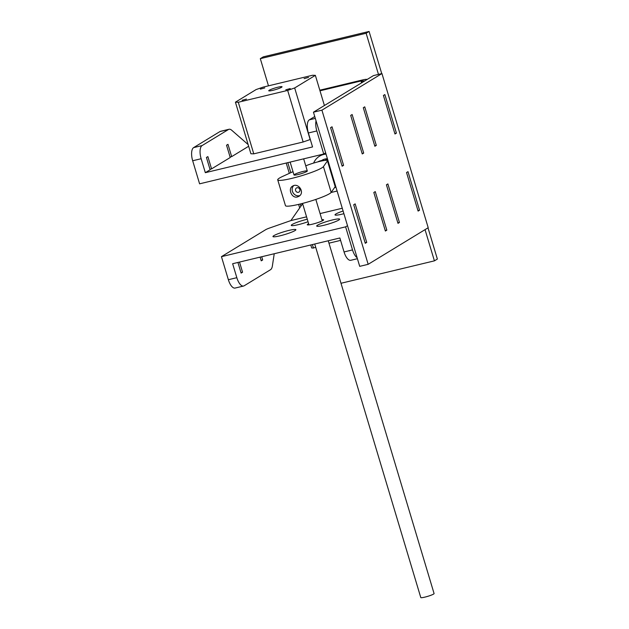 <?xml version="1.0" encoding="UTF-8"?>
<svg xmlns="http://www.w3.org/2000/svg" width="629" height="629" viewBox="0 0 629 629"><rect width="100%" height="100%" fill="white"/><g stroke="black" fill="none" stroke-linecap="round" stroke-linejoin="round"><path stroke-width="0.94" d="M352.138 114.533L350.691 115.406L362.257 153.948L363.696 153.075L352.138 114.533M363.303 107.724L374.868 146.266L376.307 145.385L364.741 106.844L363.303 107.724M384.854 94.578L383.415 95.459L394.973 134.001L396.419 133.12L384.854 94.578M332.026 126.791L330.579 127.671L342.145 166.213L343.583 165.333L332.026 126.791M355.149 203.875L353.71 204.755L365.268 243.289L366.715 242.417L355.149 203.875M387.873 183.927L386.426 184.8L397.992 223.342L399.431 222.462L387.873 183.927M407.977 171.662L406.538 172.543L418.104 211.085L419.543 210.204L407.977 171.662M373.823 192.49L385.38 231.032L386.827 230.151L375.261 191.609L373.823 192.49M428.207 227.714L381.952 73.554L321.922 110.161L368.169 264.322L428.207 227.714M368.169 264.322L359.709 266.35L313.454 112.19L373.492 75.59L381.952 73.554M385.231 230.536L386.827 230.151M417.955 210.589L419.543 210.204M397.843 222.847L399.431 222.462M365.119 242.794L366.715 242.417M341.995 165.718L343.583 165.333M394.831 133.505L396.419 133.12M374.719 145.763L376.307 145.385M362.107 153.452L363.696 153.075M313.454 112.19L321.922 110.161M369.081 31.45L263.268 56.854L260.312 58.654L366.125 33.251L369.081 31.45L381.732 73.609M425.047 229.64L434.411 260.854L437.367 259.054L428.003 227.84M378.469 74.395L366.125 33.251M434.411 260.854L340.997 283.278M268.473 85.835L260.312 58.654M287.665 90.403L294.671 87.958L310.152 139.544L303.147 141.989L253.77 153.846L238.289 102.252L287.665 90.403L303.147 141.989M294.671 87.958L315.357 75.346L324.407 105.515M315.357 75.346L312.487 75.268L263.103 87.124L256.097 89.57L235.419 102.181L238.289 102.252M246.474 99.091L242.071 100.286L246.474 99.091M290.213 88.587L285.802 89.782L290.213 88.587M264.793 87.918L260.382 89.114L264.793 87.918M308.532 77.422L304.122 78.617L308.532 77.422M235.419 102.181L250.9 153.767L253.77 153.846M281.525 87.289A6.943 0.841 163.3 0 1 274.197 89.978A6.943 0.841 163.3 0 1 268.74 90.757A6.943 0.841 163.3 0 1 275.148 87.958A6.943 0.841 163.3 0 1 282.036 86.771A6.943 0.841 163.3 0 1 281.525 87.289M328.244 240.773L434.081 593.564A6.943 0.841 163.3 0 1 433.57 594.083A6.943 0.841 163.3 0 1 426.242 596.772A6.943 0.841 163.3 0 1 420.785 597.55L314.72 244.021M315.687 247.244L313.439 248.03L312.401 244.579M300.89 206.218L300.23 204M290.826 172.66L287.815 162.644M319.996 90.804L360.999 80.96L364.765 80.905M328.967 243.179L340.588 240.388M313.439 248.03L311.693 247.983L310.789 244.964M299.687 207.947L298.618 204.386M289.309 173.36L286.211 163.029M367.273 79.38L366.07 79.348A6.384 0.771 163.3 0 0 362.768 79.883L319.807 90.199M298.398 192.301A2.39 2.154 -121.4 0 0 299.553 188.904A2.39 2.154 -121.4 0 0 295.716 190.846A2.39 2.154 -121.4 0 0 298.398 192.301M305.757 165.836A13.563 1.643 163.3 0 1 319.563 161.449A13.563 1.643 163.3 0 1 327.528 160.607L335.273 186.404A13.563 1.643 163.3 0 1 335.194 186.687L331.176 192.395A23.941 2.893 163.3 0 1 307.471 202.058A23.941 2.893 163.3 0 1 285.464 205.652L277.727 179.855A23.941 2.893 163.3 0 1 282.767 176.364L293.012 171.662M306.787 171.505A6.943 0.841 163.3 0 1 299.459 174.186A6.943 0.841 163.3 0 1 294.002 174.972A6.943 0.841 163.3 0 1 300.41 172.173A6.943 0.841 163.3 0 1 307.298 170.978A6.943 0.841 163.3 0 1 306.787 171.505M327.528 160.607A13.563 1.643 163.3 0 1 327.45 160.898L323.44 166.599A23.941 2.893 163.3 0 1 299.734 176.269A23.941 2.893 163.3 0 1 277.727 179.855M297.368 196.963L298.799 196.374C305.427 192.773 298.335 182.213 292.564 186.153C287.642 188.7 291.738 198.63 297.368 196.963M293.649 185.665A5.983 5.394 -121.4 0 0 293.02 192.678A5.983 5.394 -121.4 0 0 299.42 195.713A5.983 5.394 -121.4 0 0 299.758 195.619M334.078 182.418A13.563 12.226 -121.4 0 0 334.376 181.923M328.66 162.88A13.563 12.226 -121.4 0 0 328.126 162.589M334.258 183.023A13.563 12.226 -121.4 0 0 334.589 182.63M328.204 161.362A13.563 12.226 -121.4 0 0 327.701 161.166M324.556 160.458A13.563 12.226 -121.4 0 0 317.818 161.881M357.406 258.7L350.801 260.288A11.173 4.655 -103.5 0 1 344.055 251.946L339.864 237.982L232.644 263.724L236.834 277.688A11.173 4.655 76.5 0 0 243.572 286.03A11.173 4.655 76.5 0 0 244.154 285.786L270.517 269.715A11.173 4.655 76.5 0 0 272.388 265.91L274.236 253.739M243.572 286.03L235.112 288.058A11.173 4.655 -103.5 0 1 228.366 279.716L221.447 256.656L265.619 229.727A7.98 0.967 163.3 0 1 269.778 227.957L290.865 220.59L302.628 203.725M248.133 144.56L231.676 130.211A11.173 4.655 76.5 0 0 229.035 129.267A11.173 4.655 76.5 0 0 228.453 129.511L202.09 145.582A11.173 4.655 76.5 0 0 201.138 158.728L205.329 172.684L210.117 169.767L206.43 157.478L207.869 156.597L211.556 168.887L209.968 169.272M201.138 158.728L192.678 160.757A11.173 4.655 -103.5 0 1 193.63 147.618L219.993 131.54A11.173 4.655 -103.5 0 1 220.567 131.304L229.035 129.267M248.652 146.274L231.669 156.629L230.08 157.006M231.669 156.629L227.981 144.34L226.542 145.213L230.23 157.509L211.556 168.887M205.329 172.684L312.55 146.942L308.367 132.986A11.173 4.655 -103.5 0 1 309.319 119.84L315.318 118.401M308.367 132.986L316.827 130.95A11.173 4.655 -103.5 0 1 316.049 120.847M316.827 130.95L323.746 154.019L325.657 152.855M327.552 159.176A11.173 10.064 -121.4 0 0 325.177 160.191L324.792 160.426M331.113 192.474L337.113 191.035M342.27 208.246L320.082 213.577M306.559 216.824L290.865 220.59M357.107 257.693A11.173 4.655 -103.5 0 1 352.523 249.91L345.604 226.849L347.507 225.685M260.115 257.127L261.232 260.838L262.67 259.958L261.711 256.75M237.927 262.458L241.119 273.096L242.558 272.223L239.515 262.073M314.752 116.522L309.319 119.84M192.678 160.757L199.597 183.825L323.746 154.019M327.418 158.736A12.769 11.503 -121.4 0 0 321.985 160.269A12.769 11.503 -121.4 0 0 321.529 160.568M323.212 159.632A12.769 11.503 -121.4 0 0 322.3 160.466M334.542 187.615A17.557 15.819 -121.4 0 0 335.933 187.104M326.034 154.113A17.557 15.819 -121.4 0 0 319.493 156.189A17.557 15.819 -121.4 0 0 313.619 163.076M325.728 153.106A17.557 15.819 -121.4 0 0 324.784 153.39M322.701 154.27A17.557 15.819 -121.4 0 0 321.859 154.742L319.493 156.189M262.67 259.958L261.082 260.343M242.558 272.223L240.97 272.601M345.604 226.849L221.447 256.656M343.906 213.687A11.967 1.447 163.3 0 1 335.013 214.898A11.967 1.447 163.3 0 1 343.104 211.006M308.029 221.73A11.967 1.447 163.3 0 1 291.274 225.394A11.967 1.447 163.3 0 1 307.282 219.222M338.74 220.079A11.967 1.447 163.3 0 1 326.097 224.718A11.967 1.447 163.3 0 1 316.694 226.063A11.967 1.447 163.3 0 1 327.74 221.235A11.967 1.447 163.3 0 1 339.621 219.183A11.967 1.447 163.3 0 1 338.74 220.079M295.001 230.584A11.967 1.447 163.3 0 1 282.366 235.215A11.967 1.447 163.3 0 1 272.955 236.559A11.967 1.447 163.3 0 1 284.001 231.739A11.967 1.447 163.3 0 1 295.882 229.687A11.967 1.447 163.3 0 1 295.001 230.584M321.922 219.718A8.539 1.03 163.3 0 1 323.628 219.836A8.539 1.03 163.3 0 1 315.742 223.279A8.539 1.03 163.3 0 1 307.267 224.742A8.539 1.03 163.3 0 1 308.627 223.704M361.565 82.855L360.999 80.96M362.296 82.415L361.824 80.826M331.176 192.395L323.44 166.599M335.194 186.687L327.45 160.898M236.834 277.688L228.366 279.716M202.09 145.582L193.63 147.618M344.055 251.946L352.523 249.91M228.453 129.511L219.993 131.54M290.134 162.085L294.002 174.972M302.541 203.419L308.973 224.86M303.658 158.838L307.298 170.978M315.837 199.432L322.268 220.873"/></g></svg>
